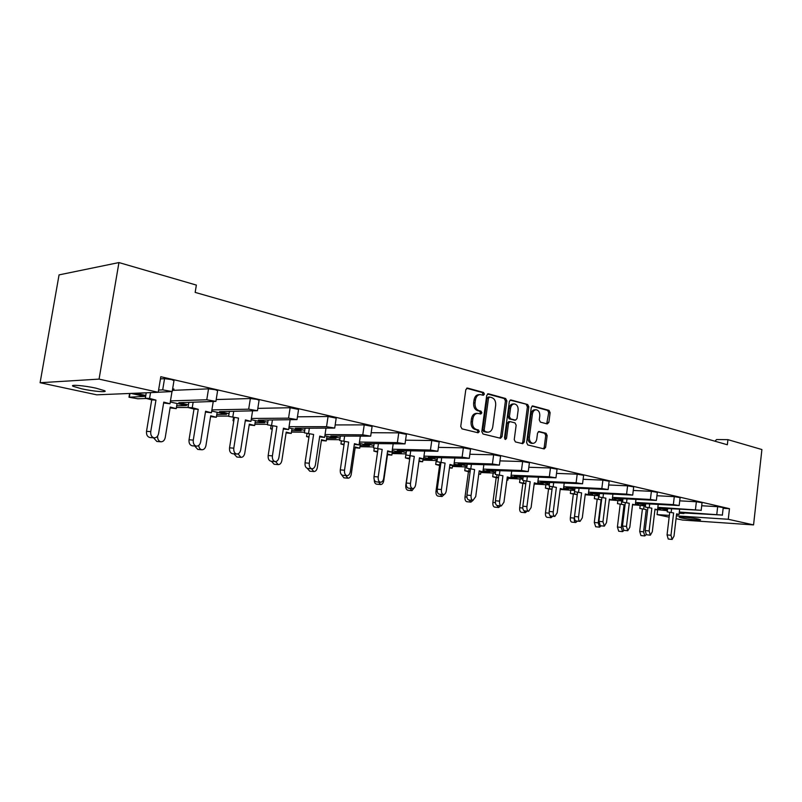<?xml version="1.0" encoding="UTF-8"?>
<svg xmlns="http://www.w3.org/2000/svg" width="802" height="802" viewBox="0 0 802 802"><rect width="100%" height="100%" fill="white"/><g stroke="black" fill="none" stroke-linecap="round" stroke-linejoin="round"><path stroke-width="1.2" d="M484.408 394.143L483.556 392.459L467.596 388.088L465.802 389.702L460.739 426.443L461.992 428.859L478.072 432.789L479.305 431.636L478.453 429.962L476.398 429.451C473.531 428.338 472.228 425.782 472.468 421.762L472.889 418.714C473.561 415.296 475.205 413.501 477.822 413.361L480.789 414.022L481.862 412.86L481.01 411.175L478.954 410.644C476.107 409.491 474.804 406.915 475.045 402.915L475.456 399.877C476.117 396.509 477.741 394.744 480.318 394.584L483.355 395.296L484.408 394.143M482.553 395.095L482.994 394.183L482.142 392.499L466.624 388.248M477.37 432.619L477.902 431.626L477.05 429.952L474.984 429.451L476.398 429.451M479.967 413.832L480.448 412.87L479.606 411.195L477.551 410.664L478.954 410.644M698.331 519.084C692.417 517.741 677.7 516.358 679.324 517.29L681.54 517.962C687.444 519.295 701.991 520.668 700.477 519.736L698.331 519.084M96.019 388.168C84.24 385.541 69.132 384.328 73.112 386.303L81.904 388.87C93.553 391.446 108.38 392.649 104.591 390.694L96.019 388.168M547.265 423.937L548.869 422.373L550.122 412.679L549.019 410.383L532.668 405.932L531.255 407.536L526.633 442.644L527.776 444.94L544.197 448.94L545.631 447.315L547.154 435.546L546.052 433.28L538.964 431.486L537.541 433.1L536.769 438.975C536.247 441.762 534.954 443.215 532.899 443.336C530.403 442.754 529.22 440.689 529.38 437.12L532.408 414.032C532.929 411.306 534.182 409.872 536.187 409.752C538.723 410.313 539.916 412.408 539.776 416.007L539.275 419.827L540.388 422.123L547.265 423.937M723.143 508.308L729.469 508.679L160.801 376.709L158.225 392.288L96.711 394.825L40.1 382.724L99.067 379.115L158.225 392.288M729.469 508.679L728.276 519.275L753.559 524.909L682.562 520.047L676.056 518.653M40.1 382.724L59.057 274.885L118.947 262.565L196.36 285.081L195.167 292.399L727.344 444.759L727.925 439.656L761.9 449.541L753.559 524.909M118.947 262.565L99.067 379.115M506.844 400.88L505.671 398.514L488.478 393.802L486.734 395.406L481.812 431.616L483.025 434.002L500.548 438.263L502.062 436.599L506.844 400.88L505.42 400.91L504.257 398.544L487.526 393.972M511.044 399.987L527.686 404.539L528.829 406.875L524.187 442.042L522.714 443.686L515.405 441.912L514.242 439.596L516.157 425.21L514.994 422.875L510.012 421.611L508.528 423.245L506.523 438.313L505.471 439.476L504.508 437.812L509.35 401.571L510.433 399.998M727.925 439.656L716.567 439.556L714.993 441.22M657.56 509.691L667.374 510.714M635.284 504.939L645.44 505.922M657.69 508.598L660.417 509.2L657.64 509.029M609.309 499.857L622.713 500.949M635.435 503.736L638.633 504.428L635.374 504.237M585.199 494.764L599.144 495.796M612.357 498.684L616.056 499.496L612.287 499.285M560.167 489.481L574.683 490.443M588.427 493.451L592.658 494.383L588.347 494.152M534.383 484.027L549.28 484.889M563.595 488.027L568.397 489.07L563.485 488.829M508.117 478.383L522.894 479.125M537.791 482.383L543.205 483.566L537.671 483.305M480.819 472.528L495.446 473.12M510.974 476.518L517.049 477.842L510.834 477.581M483.075 470.413L489.862 471.897L482.914 471.626M454.032 464.067L461.571 465.711L453.842 465.451M423.767 457.441L432.128 459.275L423.025 459.005M392.208 450.544L401.451 452.569L392.248 452.348M359.276 443.336L369.461 445.571L360.148 445.401M324.86 435.817L336.068 438.263L326.665 438.163M288.87 427.947L301.181 430.634L291.677 430.604M251.186 419.707L264.71 422.664L255.096 422.704M211.708 411.065L226.525 414.313L216.811 414.444M170.285 402.013L186.515 405.561L176.701 405.802M657.841 507.335L700.447 510.252L659.254 508.107L667.464 509.912M679.324 512.037L721.69 515.034L680.507 512.769L683.946 513.521L684.006 512.989M172.651 388.749L173.934 389.04L173.813 389.742L172.48 389.802M716.787 514.393L717.66 506.674L701.7 505.761M717.66 506.674L723.224 507.606M145.784 395.476L136.109 393.351L172.189 391.546L162.696 389.872L164.54 378.654L160.44 378.895M164.54 378.654L171.548 379.567L173.974 380.679M188.43 404.83L178.826 402.724L215.908 401.371L206.776 399.777L208.53 388.84L172.38 390.384M208.53 388.84L215.377 389.722L217.603 390.754M229.051 413.732L219.527 411.647L257.462 410.714L248.68 409.19L250.354 398.524L216.199 399.556M250.354 398.524L257.041 399.386L259.086 400.328M267.778 422.233L258.334 420.158L297.021 419.606L288.55 418.153L290.144 407.727L257.833 408.368M290.144 407.727L298.565 409.441M304.75 430.343L295.387 428.288L334.715 428.078L326.534 426.694L328.058 416.509L297.442 416.819M328.058 416.509L336.198 418.133M340.078 438.092L330.805 436.057L370.674 436.168L362.775 434.834L364.228 424.88L335.186 424.93M364.228 424.88L372.098 426.423M373.872 445.511L364.689 443.496L405.03 443.887L397.371 442.614L398.764 432.869L371.186 432.709M398.764 432.869L406.383 434.353M406.233 452.609L397.14 450.614L437.862 451.275L430.453 450.042L431.787 440.509L405.551 440.188M431.787 440.509L439.165 441.922M437.25 459.406L428.238 457.431L469.29 458.333L462.102 457.16L463.376 447.827L438.413 447.366M463.376 447.827L470.543 449.17M467.005 465.932L458.082 463.977L499.395 465.11L492.408 463.967L493.641 454.824L469.852 454.253M493.641 454.824L500.598 456.117M495.566 472.198L486.734 470.263L528.257 471.596L521.46 470.493L522.643 461.541L499.957 460.879M522.643 461.541L529.41 462.784M523.004 478.223L514.262 476.308L555.956 477.822L549.34 476.759L550.483 467.977L528.829 467.255M550.483 467.977L557.069 469.17M549.4 484.007L540.738 482.112L582.553 483.806L576.117 482.784L577.209 474.172L556.518 473.391M577.209 474.172L583.625 475.315M574.793 489.581L566.222 487.706L608.116 489.561L601.841 488.558L602.893 480.117L583.124 479.285M602.893 480.117L609.149 481.22M599.244 494.944L590.773 493.09L632.708 495.085L626.583 494.122L627.605 485.832L608.678 484.979M627.605 485.832L633.7 486.894M622.813 500.117L614.422 498.273L656.377 500.408L650.402 499.476L651.384 491.335L633.269 490.453M651.384 491.335L657.339 492.368M645.54 505.1L637.239 503.275L679.174 505.541L673.349 504.628L674.292 496.638L656.938 495.736M674.292 496.638L680.106 497.631M695.454 509.601L696.367 501.751L679.725 500.839M696.367 501.751L702.051 502.704M130.967 393.411L144.54 396.378L128.992 397.221L137.874 398.774L146.345 398.484M679.184 513.22L683.946 513.521M673.349 504.628L635.585 502.453M650.402 499.476L612.517 497.4M626.583 494.122L588.588 492.157M601.841 488.558L563.756 486.724M576.117 482.784L537.962 481.08M549.34 476.759L511.145 475.205M521.46 470.493L483.255 469.11M492.408 463.967L454.213 462.754M462.102 457.16L423.957 456.137M430.453 450.042L392.399 449.24M397.371 442.614L359.456 442.052M362.775 434.834L325.051 434.544M326.534 426.694L289.061 426.694M288.55 418.153L251.387 418.484M248.68 409.19L211.898 409.892M206.776 399.777L170.465 400.88M162.696 389.872L158.595 390.053M176.42 407.486L187.999 407.496L193.994 409.08L198.244 409.311L192.249 407.737L187.999 407.506L188.821 402.444M216.55 416.088L228.67 416.078M254.856 424.278L267.457 424.298M291.447 432.088L304.469 432.168M326.454 439.546L339.837 439.717M359.968 446.684L373.672 446.945M392.078 453.541L406.053 453.892M422.865 460.117L437.09 460.548M452.418 466.443L466.864 466.954M669.149 517.18L657.059 514.593L669.359 515.405M676.387 515.866L728.276 519.275M657.65 509.691L657.059 514.593M479.827 394.604L478.904 394.624C476.328 394.784 474.714 396.539 474.052 399.917L475.456 399.877M477.551 410.664C474.704 409.511 473.391 406.945 473.641 402.945L474.052 399.917M477.411 413.361L476.418 413.371C473.802 413.521 472.157 415.306 471.476 418.724L472.889 418.714M474.984 429.451C472.127 428.338 470.814 425.782 471.065 421.772L471.476 418.724M499.766 438.092L500.648 436.589L505.42 400.91M489.721 397.05L488.498 398.173L484.197 429.912L485.04 431.586L487.857 432.208C490.463 432.067 492.097 430.283 492.759 426.864L495.676 405.281C495.917 401.341 494.644 398.784 491.847 397.632L489.721 397.05M488.308 397.08L487.085 398.203L488.498 398.173M486.784 432.208L483.636 431.576L482.784 429.912L487.085 398.203M510.122 400.148L527.686 404.539M521.912 443.506L522.774 442.022L527.405 406.895L526.272 404.569M508.809 421.641L507.115 423.255L505.11 438.293L506.523 438.313M504.799 439.075L505.11 438.293M518.132 410.313C518.282 406.644 517.039 404.519 514.413 403.937C512.358 404.068 511.054 405.511 510.523 408.278L509.43 416.529L510.593 418.875L515.576 420.148L517.039 418.514L518.132 410.313M514.072 403.947L512.999 403.967C510.934 404.088 509.641 405.531 509.11 408.298L510.523 408.278M514.493 420.118L509.18 418.885L508.017 416.539L509.11 408.298M535.876 409.752L534.764 409.772C532.769 409.892 531.505 411.326 530.994 414.053L532.408 414.032M531.706 443.316L531.485 443.316C528.979 442.744 527.806 440.669 527.957 437.11L530.994 414.053M543.375 448.759L544.207 447.285L545.731 435.536L544.628 433.27L538.332 431.656M546.683 423.787L548.708 412.689L547.606 410.403L532.007 406.143M154.225 437.862L149.984 437.541C147.408 436.9 146.245 434.824 146.515 431.326L150.746 431.626C150.485 435.135 151.638 437.21 154.225 437.862C156.49 437.812 157.954 436.348 158.616 433.451L163.768 402.133L169.994 403.757L171.939 391.877M172.53 389.451L173.813 389.742L172.5 389.642M150.746 431.626L155.959 400.098L151.718 399.877L145.332 398.223L146.205 392.94M155.959 400.098L149.573 398.434L145.332 398.223M163.628 402.975L169.994 403.757M149.573 398.434L150.515 392.759M146.515 431.326L151.718 399.877M157.603 436.037C157.473 439.306 158.595 441.22 160.981 441.792C163.177 441.752 164.59 440.318 165.242 437.501L170.225 407.075L176.239 408.629L177.072 403.496M160.981 441.792L156.861 441.481L153.543 437.812M170.094 407.877L176.239 408.629M196.51 446.153L192.28 445.822C189.853 445.21 188.781 443.195 189.031 439.787L193.272 440.097C193.021 443.516 194.094 445.531 196.51 446.153C198.645 446.102 200.039 444.659 200.67 441.822L205.583 411.236L211.437 412.769L213.202 401.762M205.452 412.068L211.437 412.769M193.272 440.097L198.244 409.311M192.249 407.737L193.122 402.323M189.031 439.787L193.994 409.08M236.801 454.052L232.57 453.721C230.294 453.12 229.292 451.165 229.542 447.847L233.783 448.168C233.532 451.496 234.535 453.461 236.801 454.052C238.816 454.002 240.129 452.579 240.73 449.802L245.422 419.917L250.936 421.371L252.54 411.095M233.783 448.168L238.515 418.093L228.63 416.358L229.402 411.486M238.515 418.093L228.63 416.358M245.292 420.739L250.936 421.371M232.881 416.599L233.703 411.406M229.542 447.847L234.274 417.842M275.226 461.591L270.996 461.24C268.87 460.669 267.918 458.764 268.169 455.536L272.399 455.867C272.159 459.105 273.101 461.02 275.226 461.591C277.131 461.531 278.374 460.137 278.946 457.411L283.437 428.188L288.62 429.571L290.093 419.937M272.399 455.867L276.931 426.463L267.377 424.789L268.109 420.088M276.931 426.463L267.377 424.789M283.307 429.01L288.62 429.571M271.627 425.05L272.399 420.058M268.169 455.536L272.7 426.203M311.918 468.789L307.697 468.428C305.692 467.877 304.81 466.022 305.041 462.874L309.271 463.215C309.041 466.373 309.913 468.238 311.918 468.789C313.712 468.719 314.885 467.345 315.447 464.679L319.737 436.098L324.62 437.401L325.973 428.338M309.271 463.215L313.602 434.463L304.369 432.849L305.061 428.308M313.602 434.463L304.369 432.849M319.607 436.91L324.62 437.401M308.61 433.12L309.331 428.308M305.041 462.874L309.382 434.183M346.985 475.666L342.775 475.295C340.89 474.764 340.058 472.959 340.289 469.882L344.509 470.233C344.279 473.32 345.101 475.135 346.985 475.666C348.68 475.586 349.792 474.243 350.324 471.626L354.434 443.656L359.045 444.899L360.298 436.328M344.509 470.233L348.659 442.102L339.717 440.539L340.369 436.148M348.659 442.102L339.717 440.539M354.314 444.458L359.045 444.899M343.938 440.829L344.629 436.188M340.289 469.882L344.439 441.812M380.529 482.243L376.338 481.872C374.564 481.36 373.782 479.596 374.013 476.588L378.213 476.949C377.983 479.967 378.755 481.731 380.529 482.243C382.133 482.162 383.196 480.839 383.697 478.273L387.637 450.884L391.998 452.067L393.16 443.947M378.213 476.949L382.183 449.411L373.531 447.907L374.143 443.646M382.183 449.411L373.531 447.907M387.526 451.686L391.998 452.067M377.742 448.198L378.394 443.717M374.013 476.588L377.983 449.11M412.659 488.538L408.479 488.167C406.804 487.676 406.083 485.952 406.303 483.015L410.484 483.385C410.263 486.333 410.985 488.047 412.659 488.538C414.173 488.458 415.185 487.155 415.667 484.639L419.446 457.812L423.556 458.934L424.649 451.215M410.484 483.385L414.293 456.408L405.902 454.955L406.494 450.814M414.293 456.408L405.902 454.955M419.336 458.614L423.556 458.934M410.093 455.265L410.714 450.914M406.303 483.015L410.113 456.097M443.446 494.583L439.295 494.202C437.712 493.721 437.03 492.047 437.25 489.18L441.411 489.551C441.2 492.428 441.882 494.102 443.446 494.583C444.889 494.493 445.842 493.22 446.313 490.744L449.942 464.458L453.832 465.531L454.844 458.173M441.411 489.551L445.07 463.115L436.93 461.711L437.491 457.691M445.07 463.115L436.93 461.711M449.842 465.22L453.832 465.531M441.11 462.022L441.691 457.802M437.25 489.18L440.91 462.804M198.716 445.441C199.016 447.967 200.079 449.411 201.914 449.762C203.979 449.711 205.322 448.298 205.944 445.541L210.705 415.807L216.36 417.281L217.162 412.258M201.914 449.762L197.783 449.431L194.706 446.012M210.575 416.609L216.36 417.281M238.044 453.862L240.961 457.361C242.916 457.3 244.179 455.917 244.77 453.21L249.322 424.148L254.655 425.531L255.427 420.629M240.961 457.361L236.831 457.02L233.963 453.832M233.813 420.769L233.031 420.729L233.793 420.92M249.201 424.93L254.655 425.531M233.031 420.729L233.522 417.642M275.577 461.601L278.244 464.619C280.088 464.548 281.302 463.195 281.863 460.538L286.214 432.108L291.246 433.421L291.978 428.629M278.244 464.619L274.124 464.268L271.457 461.28M272.269 428.94L270.625 428.829L272.229 429.25M286.093 432.88L291.246 433.421M270.625 428.829L271.096 425.782M311.417 468.739L313.893 471.556C315.637 471.486 316.78 470.152 317.321 467.546L321.492 439.717L326.244 440.97L326.945 436.268M313.893 471.556L309.772 471.195L307.286 468.348M308.991 436.749L306.554 436.579L308.92 437.21M321.371 440.488L326.244 440.97M306.554 436.579L307.016 433.551M345.692 475.556L347.998 478.192C349.652 478.122 350.735 476.809 351.256 474.253L355.256 446.995L359.747 448.188L360.419 443.586M347.998 478.192L343.898 477.832L341.482 474.664M344.088 444.218L340.93 443.997L343.998 444.809M355.146 447.767L359.747 448.188M340.93 443.997L341.371 440.99M378.524 482.062L380.669 484.548C382.233 484.468 383.266 483.185 383.767 480.669L387.607 453.982L391.847 455.115L392.489 450.604M380.669 484.548L376.579 484.177C375.045 483.806 374.273 482.333 374.253 479.766M377.662 451.376L373.852 451.095L377.552 452.087M387.496 454.734L391.847 455.115M373.852 451.095L374.283 448.107M409.992 488.298L411.987 490.644L414.915 486.974M411.987 490.644L407.917 490.273C406.293 489.791 405.581 488.117 405.792 485.26L409.702 459.025M409.802 458.293L405.411 457.902L409.521 459.005M418.935 461.471L422.634 461.752L423.035 458.904M422.634 461.752L419.035 460.779M409.501 458.213L409.812 456.017M405.411 457.902L405.982 453.882M472.99 500.378L468.859 499.987C467.365 499.526 466.724 497.892 466.934 495.085L471.075 495.466C470.874 498.283 471.506 499.917 472.99 500.378L475.716 496.598L479.205 470.834L482.884 471.847L483.837 464.819M471.075 495.466L474.604 469.551L466.694 468.188L467.225 464.278M474.604 469.551L466.694 468.188M479.105 471.556L482.884 471.847M470.844 468.518L471.406 464.418M466.934 495.085L470.463 469.23M501.36 505.942L497.25 505.551C495.837 505.1 495.235 503.506 495.446 500.759L499.566 501.14C499.355 503.897 499.957 505.491 501.36 505.942L503.947 502.212L507.305 476.949L510.784 477.922L511.676 471.195M499.566 501.14L502.944 475.736L495.265 474.413L495.776 470.604M502.944 475.736L495.265 474.413M507.215 477.631L510.784 477.922M499.395 474.744L499.927 470.754M495.446 500.759L498.834 475.406M528.618 511.285L524.528 510.894C523.205 510.463 522.633 508.899 522.834 506.202L526.924 506.593C526.734 509.29 527.295 510.854 528.618 511.285L531.084 507.616L534.312 482.834L537.611 483.756L538.453 477.31M526.924 506.593L530.192 481.671L522.724 480.388L523.215 476.679M530.192 481.671L522.724 480.388M534.232 483.486L537.611 483.756M526.824 480.729L527.335 476.849M522.834 506.202L526.092 481.34M440.178 494.283L442.042 496.498L444.438 494.333M442.042 496.498L437.992 496.117C436.448 495.656 435.787 494.022 435.997 491.215L439.576 465.491L440.529 465.561M440.609 464.98L435.687 464.438L439.576 465.491M449.471 467.907L452.188 468.127L452.559 465.431M452.188 468.127L449.541 467.406M439.757 464.749L440.057 462.564M435.687 464.438L436.228 460.528M469.16 500.017L470.904 502.112L473.02 500.378M470.904 502.112L466.874 501.731C465.421 501.28 464.799 499.686 465 496.949L468.438 471.706L470.102 471.837M470.162 471.396L464.759 470.704L468.438 471.706M478.764 474.102L480.588 474.243L480.929 471.696M480.588 474.243L478.804 473.761M468.809 471.025L469.1 468.859M464.759 470.704L465.28 466.894M497.009 505.501L498.643 507.506L500.618 505.872M498.643 507.506L494.633 507.125C493.26 506.694 492.669 505.13 492.869 502.443L496.187 477.691L498.503 477.872M498.543 477.561L492.699 476.729L496.187 477.691M506.894 480.047L507.887 480.127L508.207 477.711M507.887 480.127L506.914 479.867M496.719 477.06L497.009 474.894M492.699 476.729L493.19 473.02M554.834 516.428L550.773 516.027C549.51 515.616 548.979 514.082 549.18 511.445L553.24 511.836C553.049 514.483 553.581 516.007 554.834 516.428L557.179 512.819L560.297 488.488L563.415 489.38L564.207 483.175M553.24 511.836L556.387 487.385L549.119 486.142L549.591 482.513M556.387 487.385L549.119 486.142M560.217 489.11L563.415 489.38M553.2 486.483L553.691 482.694M549.18 511.445L552.317 487.045M580.067 521.37L576.026 520.969C574.833 520.568 574.332 519.074 574.523 516.488L578.573 516.879C578.382 519.475 578.874 520.969 580.067 521.37L582.302 517.821L585.3 493.942L588.267 494.784L589.009 488.819M578.573 516.879L581.6 492.879L574.523 491.666L574.974 488.127M581.6 492.879L574.523 491.666L574.282 493.811L570.332 493.471L577.25 494.654L574.282 493.811M585.229 494.523L588.267 494.784M578.573 492.017L579.044 488.328M574.523 516.488L577.56 492.538M604.357 526.142L600.347 525.741L598.944 521.35L602.954 521.741L604.357 526.142L606.492 522.633L609.39 499.185L612.197 499.997L612.908 494.243M602.954 521.741L605.881 498.172L598.994 496.999L599.425 493.541M605.881 498.172L598.994 496.999M609.319 499.746L612.197 499.997M603.014 497.35L603.465 493.751M598.944 521.35L601.861 497.821M523.726 510.463L525.33 512.699L527.175 511.145M525.33 512.699L521.34 512.308C520.037 511.897 519.485 510.373 519.676 507.736L522.874 483.446L525.791 483.686M525.811 483.476L519.566 482.523L522.874 483.446M533.932 485.771L534.453 483.496M523.566 482.854L523.846 480.709M519.566 482.523L520.037 478.904M549.39 514.483L551.014 517.701L552.748 516.217M551.014 517.701L547.044 517.31C545.811 516.899 545.29 515.405 545.48 512.829L548.558 488.979L552.027 489.27M552.047 489.18L545.42 488.107L548.558 488.979M549.4 488.438L549.681 486.293M545.42 488.107L545.881 484.568M575.746 522.513L571.816 522.122C570.643 521.731 570.152 520.267 570.332 517.741L574.282 518.122C574.092 520.658 574.583 522.122 575.746 522.513L577.38 521.11M574.282 518.122L577.25 494.654M570.332 493.471L570.773 490.022M570.332 517.741L573.31 494.313M627.776 530.734L623.796 530.333L622.472 526.032L626.452 526.423L627.776 530.734L629.811 527.285L632.608 504.237L635.274 505.019L635.946 499.466M626.452 526.423L629.279 503.275L622.563 502.132L622.984 498.744M629.279 503.275L622.563 502.132M632.547 504.779L635.274 505.019M626.562 502.483L626.994 498.964M622.472 526.032L625.289 502.924M650.362 535.165L646.412 534.754L645.159 530.543L649.119 530.944L650.362 535.165L652.307 531.756L655.003 509.12L657.54 509.861L658.181 504.498M649.119 530.944L651.846 508.187L645.299 507.085L645.7 503.766M651.846 508.187L645.299 507.085M654.943 509.631L657.54 509.861M649.269 507.435L649.68 503.997M645.159 530.543L647.886 507.836M672.156 539.435L668.236 539.034L667.053 534.904L670.983 535.295L672.156 539.435L674.011 536.087L676.627 513.831L679.023 514.543L679.635 509.35M670.983 535.295L673.62 512.939L667.234 511.856L667.625 508.618M673.62 512.939L667.234 511.856M676.567 514.313L679.023 514.543M671.174 512.217L671.575 508.859M667.053 534.904L669.69 512.578M599.595 527.155L595.686 526.764L594.292 522.463L598.212 522.854L599.595 527.155L601.129 525.811M598.212 522.854L601.079 499.796L594.332 498.654L594.753 495.275M601.079 499.796L594.332 498.654M598.262 498.994L598.673 495.696M594.292 522.463L597.159 499.456M622.593 531.626L618.713 531.235L617.4 527.024L621.289 527.415L622.593 531.626L624.036 530.353M621.289 527.415L624.066 504.759L617.49 503.646L617.891 500.338M624.066 504.759L617.49 503.646M621.39 503.997L621.781 500.749M617.4 527.024L620.177 504.418M644.798 535.947L640.938 535.556L639.705 531.435L643.565 531.826L644.798 535.947L646.161 534.683M643.565 531.826L646.242 509.551L639.826 508.468L640.217 505.23M646.242 509.551L639.826 508.468M643.705 508.819L644.086 505.621M639.705 531.435L642.382 509.2M482.142 392.499L483.556 392.459M477.05 429.952L478.453 429.962M479.606 411.195L481.01 411.175M129.984 393.451L129.403 396.94M473.641 402.945L475.045 402.915M471.065 421.772L472.468 421.762M466.904 388.108L467.596 388.088M500.648 436.589L502.062 436.599M487.827 393.822L488.478 393.802M504.257 398.544L505.671 398.514M482.784 429.912L484.197 429.912M483.636 431.576L485.04 431.586M485.781 432.108L487.185 432.108M527.405 406.895L528.829 406.875M522.774 442.022L524.187 442.042M507.115 423.255L508.528 423.245M508.017 416.539L509.43 416.529M509.18 418.885L510.593 418.875M513.952 420.118L515.365 420.118M527.957 437.11L529.38 437.12M544.628 433.27L546.052 433.28M545.731 435.536L547.154 435.546M544.207 447.285L545.631 447.315M532.327 405.982L532.899 405.972M547.606 410.403L549.019 410.383M548.708 412.689L550.122 412.679M547.445 422.373L548.869 422.373M405.792 485.26L406.323 485.3M435.997 491.215L437.25 491.335M465 496.949L466.924 497.12M492.869 502.443L495.415 502.684M519.676 507.736L522.804 508.037M545.48 512.829L549.139 513.19M73.263 385.421L73.112 386.303M172.189 391.546L174.024 380.359M129.032 396.97L129.623 393.471M215.908 401.371L217.653 390.464M257.462 410.714L259.126 400.058M297.021 419.606L298.605 409.2M334.715 428.078L336.228 417.912M370.674 436.168L372.128 426.223M405.03 443.887L406.413 434.163M437.862 451.275L439.195 441.752M469.29 458.333L470.563 449.02M499.395 465.11L500.618 455.977M528.257 471.596L529.43 462.654M555.956 477.822L557.079 469.06M582.553 483.806L583.635 475.205M608.116 489.561L609.159 481.12M632.708 495.085L633.71 486.804M656.377 500.408L657.349 492.278M679.174 505.541L680.116 497.551M701.159 510.483L702.061 502.643M722.361 515.255L723.234 507.546M488.137 397.06L489.441 397.02M486.443 432.208L487.857 432.208M508.598 421.611L509.902 421.611M514.162 420.158L515.576 420.148M531.485 443.316L532.899 443.336"/></g></svg>
